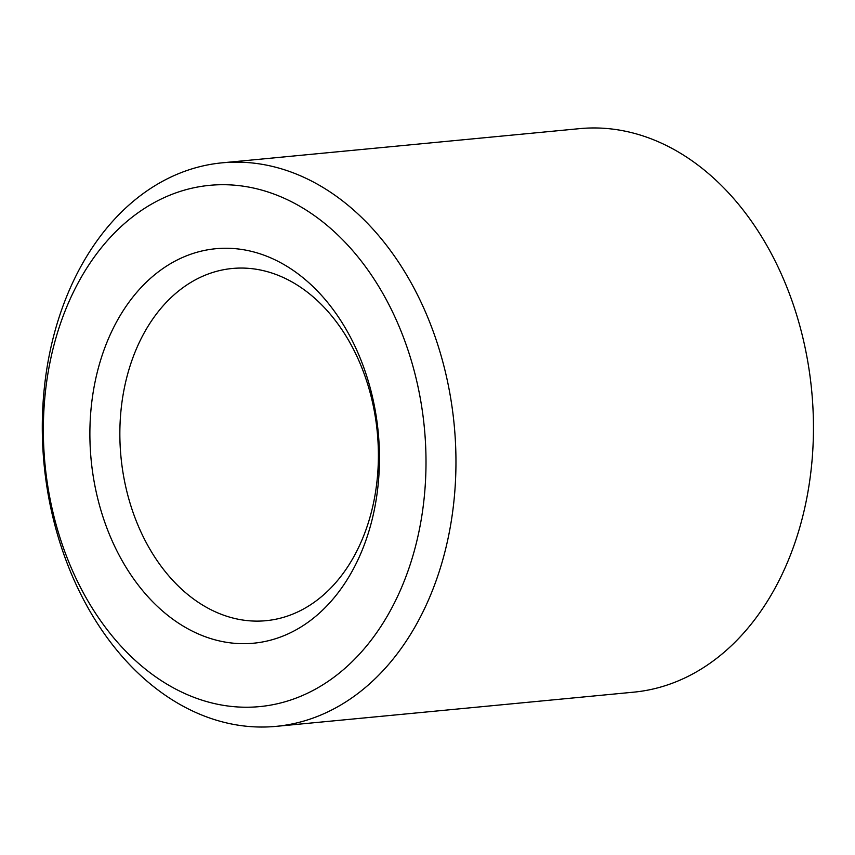 <?xml version="1.0" encoding="UTF-8"?>
<svg xmlns="http://www.w3.org/2000/svg" width="855" height="855" viewBox="0 0 855 855"><rect width="100%" height="100%" fill="white"/><g stroke="black" fill="none" stroke-linecap="round" stroke-linejoin="round"><path stroke-width="1.28" d="M348.755 340.632A176.91 128.752 84.5 0 1 369.435 519.113A176.91 128.752 84.5 0 1 265.969 620.698A176.91 128.752 84.5 0 1 120.961 456.848A176.91 128.752 84.5 0 1 232.293 268.481A176.91 128.752 84.5 0 1 348.755 340.632M346.222 329.538A198.136 144.196 84.5 0 1 258.744 642.586A198.136 144.196 84.5 0 1 98.956 365.812A198.136 144.196 84.5 0 1 346.222 329.538M222.193 162.824L579.69 128.635A283.058 206.002 84.5 0 1 766.027 244.07A283.058 206.002 84.5 0 1 799.115 529.64A283.058 206.002 84.5 0 1 633.576 692.176L276.069 726.365A283.058 206.002 84.5 0 1 44.065 464.201A283.058 206.002 84.5 0 1 222.193 162.824A283.058 206.002 84.5 0 1 408.53 278.249A283.058 206.002 84.5 0 1 441.618 563.819A283.058 206.002 84.5 0 1 276.069 726.365M382.078 292.111A261.822 190.547 84.5 0 1 266.493 705.781A261.822 190.547 84.5 0 1 55.34 340.044A261.822 190.547 84.5 0 1 382.078 292.111"/></g></svg>
